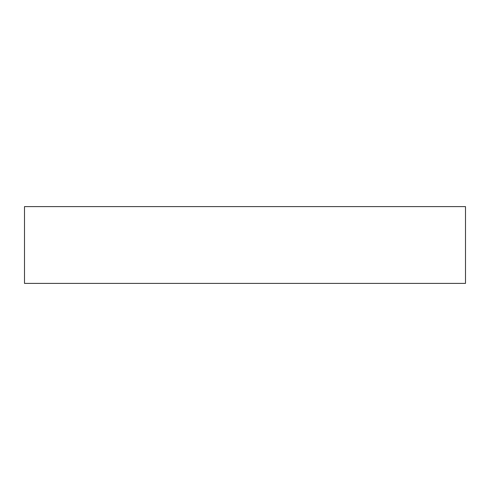 <?xml version="1.0" encoding="UTF-8"?>
<svg xmlns="http://www.w3.org/2000/svg" width="490" height="490" viewBox="0 0 490 490"><rect width="100%" height="100%" fill="white"/><g stroke="black" fill="none" stroke-linecap="round" stroke-linejoin="round"><path stroke-width="0.73" d="M465.5 206.609L24.5 206.609L24.5 283.392L465.5 283.392L465.5 206.609L465.5 283.392L24.5 283.392L24.5 206.609L465.5 206.609"/></g></svg>
